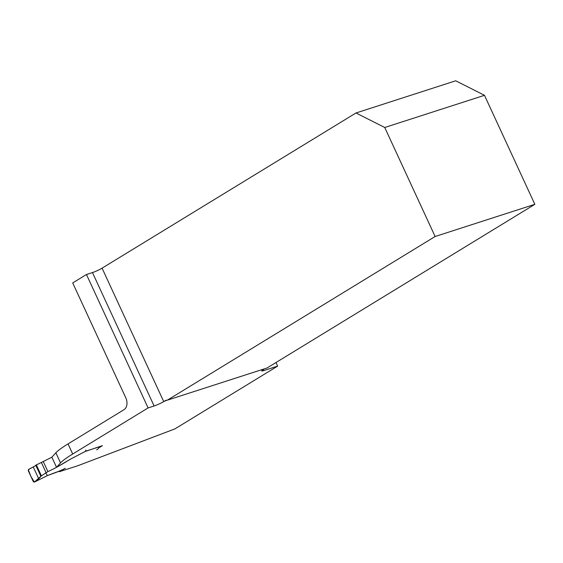 <?xml version="1.0" encoding="UTF-8"?>
<svg xmlns="http://www.w3.org/2000/svg" width="563" height="563" viewBox="0 0 563 563"><rect width="100%" height="100%" fill="white"/><g stroke="black" fill="none" stroke-linecap="round" stroke-linejoin="round"><path stroke-width="0.84" d="M148.104 407.922L72.697 454.01A56.033 6.65 -24.8 0 0 60.537 462.892L56.532 467.311L51.866 457.212L55.871 452.793A56.033 6.65 -24.8 0 1 68.032 443.904L123.951 409.73A9.339 6.622 -107.9 0 0 125.795 397.816L72.704 282.922L86.463 274.512L148.104 407.922L154.114 405.986A7.474 0.887 155.2 0 0 163.713 401.567L166.986 400.18M355.985 112.98L384.747 127.498L435.115 236.509L167.331 400.166L267.066 367.977L534.85 204.32L484.483 95.316L455.72 80.79L355.985 112.98L102.072 268.157A7.474 0.887 -24.8 0 1 92.473 272.576L86.463 274.512M264.258 368.885L263.449 369.377A7.474 0.887 155.2 0 0 261.675 370.89A7.474 0.887 155.2 0 0 263.871 370.56L277.65 366.119L174.959 428.872L77.631 465.798L59.382 471.688L59.185 471.259A0.936 0.662 72.1 0 1 59.002 471.308M167.331 400.166A9.339 6.622 -107.9 0 0 165.881 400.392A9.339 6.622 -107.9 0 0 164.86 400.863M56.532 467.311L69.418 459.76A9.339 1.112 -24.8 0 1 71.557 458.585A9.339 1.112 155.2 0 0 69.418 459.76C61.606 464.658 54.442 468.613 47.918 471.632L43.252 461.526L35.758 465.214L36.335 464.834L41.423 475.841L34.343 482.104L38.734 478.817L41.423 475.841L47.918 471.632M85.59 451.245L85.055 451.54A3.737 0.443 155.2 0 1 84.534 451.822L71.557 458.585L84.534 451.822A3.737 0.443 155.2 0 0 85.055 451.54L102.445 445.636L99.538 447.416A4.201 0.5 155.2 0 0 98.567 448.155L98.215 448.697A5.602 0.669 -24.8 0 1 96.611 449.872A5.602 0.669 155.2 0 0 98.215 448.697L98.567 448.155A4.201 0.5 155.2 0 1 99.538 447.416L101.875 445.987L85.59 451.245L85.907 450.006M45.666 472.772L47.391 475.587L53.492 473.244A19.614 2.329 -24.8 0 1 57.862 471.681L61.395 470.182A5.602 0.669 -24.8 0 0 65.28 468.226L59.382 471.688M275.99 362.523L277.65 366.119M484.483 95.316L384.747 127.498M534.85 204.32L435.115 236.509M34.343 482.104L30.888 476.368L28.284 469.69L35.891 465.502L28.516 469.486L28.263 470.689L33.337 481.668L34.259 482.153L47.292 475.636M51.866 457.212L43.252 461.526M102.072 268.157L163.713 401.567M263.35 369.434L263.871 370.56M60.537 462.892L55.871 452.793M72.697 454.01L68.032 443.904M154.114 405.986L92.473 272.576M38.734 478.817L33.344 467.142M40.902 476.312L35.779 465.228M41.423 475.841L36.335 464.834M46.025 472.561L41.359 462.462M47.341 475.622L59.115 471.287M47.348 475.622L34.259 482.153M40.902 476.34L35.758 465.214"/></g></svg>
